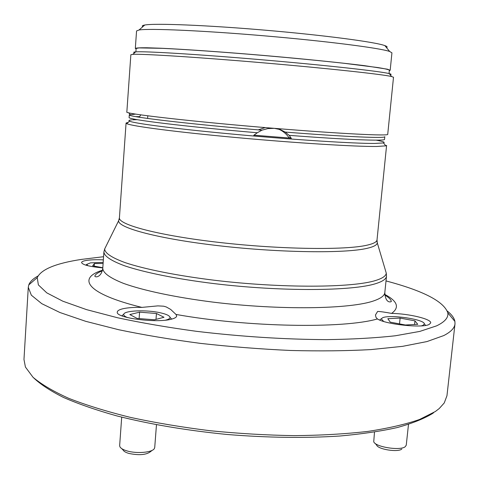 <?xml version="1.0" encoding="UTF-8"?>
<svg xmlns="http://www.w3.org/2000/svg" width="479" height="479" viewBox="0 0 479 479"><rect width="100%" height="100%" fill="white"/><g stroke="black" fill="none" stroke-linecap="round" stroke-linejoin="round"><path stroke-width="0.72" d="M103.356 259.863C96.501 259.57 90.89 259.75 86.531 260.402C83.352 260.923 81.699 261.636 81.574 262.534C82.484 264.851 89.561 266.647 102.805 267.911M122.875 308.757C119.319 309.614 117.457 310.703 117.301 312.033C115.176 317.99 157.609 323.499 171.925 319.032C174.979 318.194 176.559 317.176 176.679 315.972L175.973 314.434L170.668 309.422L166.285 306.961L163.674 306.195L157.86 305.877L141.88 307.392C134.036 307.219 127.701 307.674 122.875 308.757M377.434 318.942C385.529 324.385 422.304 328.331 429.148 324.451L430.693 322.93C431.675 319.068 408.856 313.637 391.588 313.404C385.056 312.164 380.404 311.512 377.632 311.446L375.464 314.978L375.979 317.373L377.434 318.942C343.545 328.81 247.763 327.325 175.973 314.434M103.572 256.714L81.292 259.426C55.774 263.336 41.086 269.408 37.236 277.652L38.374 284.909L46.768 292.849L62.827 301.201L86.579 309.638L117.541 317.751C141.431 322.882 167.68 327.397 196.282 331.3C241.141 336.635 284.508 339.413 326.397 339.635C352.532 339.27 375.536 337.976 395.414 335.761L419.814 331.408L436.614 325.846C444.883 321.864 448.613 317.535 447.817 312.853C443.895 301.441 423.292 290.801 386.014 280.928M447.356 311.105C451.721 314.571 454.242 318.014 454.912 321.439L454.996 323.888C454.595 328.049 450.847 331.947 443.758 335.575L426.981 341.563L402.558 346.347L370.944 349.592C346.616 350.921 319.882 351.221 290.759 350.478C260.827 349.119 230.77 346.754 200.587 343.395C171.069 339.515 143.754 334.959 118.648 329.714L85.741 321.331L59.923 312.512L41.769 303.674L31.333 295.178L28.285 287.304L28.782 284.903C30.033 281.646 33.099 278.682 37.991 276.012M433.663 412.7L432.405 413.587C423.777 418.79 412.066 423.442 397.265 427.543C380.745 431.232 361.597 434.058 339.821 436.022C304.973 438.273 267.324 437.752 226.872 434.453C186.547 430.441 149.825 424.244 116.696 415.868C96.165 410.096 78.436 403.959 63.509 397.456C50.367 390.864 40.362 384.284 33.494 377.721M28.285 287.304L23.974 359.472L25.417 367.04L33.027 377.278C41.35 384.326 53.253 391.343 68.731 398.33C86.22 405.18 106.751 411.521 130.318 417.359C155.322 422.771 181.906 427.226 210.071 430.723C238.602 433.567 266.695 435.207 294.357 435.645C321.164 435.369 345.7 433.956 367.962 431.399C388.499 428.262 405.689 424.292 419.544 419.484L435.357 411.509L439.255 408.521L444.249 402.947L446.961 395.732L454.996 323.888M131.725 119.882C128.935 120.121 128.222 120.552 129.587 121.169C134.401 123.522 178.362 129.168 236.967 134.521C295.513 139.88 354.682 143.61 374.746 143.449L383.451 142.934C385.523 142.353 383.098 141.425 376.177 140.149M126.067 123.043L119.421 217.777C118.103 224.717 159.112 235.644 220.142 242.536C281.089 249.475 345.748 250.254 367.136 245.164C373.542 243.697 376.835 241.931 377.021 239.865L386.601 145.382L385.84 145.85L377.027 146.466C356.657 146.778 296.166 143.059 236.267 137.551C176.308 132.054 131.491 126.157 126.731 123.636L126.067 123.043L128.264 122.313M137.228 119.666L132.533 119.822M290.789 138.144L254.02 135.198M129.306 114.81L129.12 117.445C126.432 119.355 184.726 126.594 257.313 132.755L261.923 130.18C187.726 123.959 126.402 116.583 129.306 114.81L135.832 114.11M134.204 52.66C133.216 52.271 133.707 52.007 135.671 51.87C144.664 51.097 199.114 54.39 262.708 59.851C326.301 65.294 380.518 71.317 389.247 73.61C391.373 74.137 391.678 74.502 390.151 74.706M393.504 77.257L391.654 76.544C382.895 74.365 327.528 68.335 262.456 62.761C197.39 57.181 141.808 53.696 132.803 54.355L130.857 54.738L126.845 111.96C123.199 113.667 194.552 121.858 274.287 128.336C341.054 133.827 389.367 136.156 387.721 134.324L393.504 77.257M142.658 26.65C141.742 25.974 142.449 25.429 144.772 25.022C154.753 23.118 206.126 25.112 265.252 30.189C324.379 35.248 375.338 42.026 384.847 45.607C387.17 46.439 387.721 47.116 386.511 47.631M389.337 70.629L390.181 70.257L391.936 52.84L389.661 51.475C380.015 48.038 326.78 41.176 264.761 35.871C202.755 30.542 149.125 28.243 139.036 29.991L136.557 30.943L135.323 48.409L136.096 48.918M390.181 70.257L387.421 69.192L364.447 65.653C340.755 62.689 303.141 58.863 263.091 55.396C223.034 51.995 185.319 49.361 161.465 48.253L146.945 47.762C140.042 47.708 136.168 47.924 135.323 48.409M389.038 73.556L389.379 70.191C388.637 69.575 384.876 68.707 378.105 67.593L344.126 63.294C320.553 60.701 293.543 58.085 263.085 55.432C223.292 52.043 185.816 49.433 162.112 48.331L139.006 47.906L136.126 48.481L135.886 51.852M289.166 135.347C347.036 139.808 385.577 141.209 384.541 139.347L384.811 136.713C385.99 138.503 345.167 136.808 285.209 132.078L289.166 135.347L291.322 138.341L288.765 137.419C286.107 133.599 282.616 130.791 278.293 128.995M257.313 132.755L253.756 135.3M285.209 132.078L280.299 129.599L274.287 128.336L267.881 128.582L261.923 130.18M265.228 127.582L258.199 129.863M140.784 114.858L139.652 116.642L135.88 116.648M401.803 449.092C397.833 452.529 377.823 449.326 376.644 445.099L375.171 443.386M374.488 432.088L373.74 441.728C375.153 446.967 400.294 450.984 405.228 446.703L406.252 445.201L408.491 424.4M421.346 325.882L423.107 325.325L424.346 323.876C424.466 319.319 389.966 314.296 382.673 317.733L381.218 318.84L383.691 321.469M414.952 320.858L400.127 318.092L387.84 318.703L390.247 322.139L405.348 324.996L417.766 324.325L414.952 320.858L414.563 324.499M399.516 323.894L400.127 318.092M152.178 450.332L150.64 451.559C146.37 454.918 139.114 455.541 128.863 453.421C125.743 452.493 123.827 451.368 123.121 450.05L121.774 448.661M121.702 417.155L119.648 445.584L119.888 446.727C120.756 448.368 123.145 449.763 127.055 450.919C136.719 453.864 152.226 452.505 154.322 448.619L154.723 447.524L156.465 424.765M165.668 320.134C168.734 319.379 170.177 318.421 170.003 317.266C169.446 315.547 166.021 314.008 159.723 312.655C146.065 309.656 124.528 310.506 123.78 314.206C123.432 315.332 124.732 316.475 127.677 317.631M154.454 319.786L163.998 317.272L156.441 313.494L139.593 312.158L129.827 314.571L137.126 318.421L154.454 319.786M139.12 318.577L139.593 312.158M155.998 319.379L156.441 313.494M103.183 262.384L90.561 262.851L86.771 264.372L87.843 265.707M103.105 263.456L94.393 263.57L92.681 265.809L102.817 267.731M94.219 266.102L94.393 263.57M377.015 241.434L377.29 242.883C377.039 244.973 373.74 246.763 367.381 248.266C345.952 253.511 281.197 252.852 220.047 245.877C158.812 238.943 117.529 227.836 118.642 220.711L119.157 219.328M385.475 270.473L386.248 273.066C386.122 275.838 382.661 278.287 375.847 280.419C352.969 287.861 281.724 288.364 214.43 280.257C176.841 275.641 144.718 269.18 125.127 262.624C111.619 257.654 104.805 253.086 104.685 248.93L105.883 246.505M377.021 239.865L377.29 242.883L386.248 273.066L386.505 276.179C386.254 278.934 382.781 281.383 376.099 283.52C353.209 291.13 282.065 291.783 214.64 283.676C176.973 279.053 144.688 272.533 124.881 265.893C111.206 260.851 104.206 256.205 103.895 251.954L102.769 268.372C103.057 273.018 110.008 278.036 123.63 283.43C143.365 290.531 175.553 297.387 213.125 302.129C280.377 310.44 351.418 309.153 374.35 300.656C381.05 298.267 384.541 295.567 384.817 292.555C385.278 302.183 389.708 302.566 391.343 301.513C391.062 299.644 388.9 297.501 384.853 295.088M141.88 307.392C86.819 293.908 76.55 278.281 102.488 270.204M384.787 294.405C397.522 301.183 399.791 307.512 391.588 313.404M447.817 312.853L454.912 321.439M383.451 142.934L385.84 145.85M129.587 121.169L126.731 123.636M119.421 217.777L118.642 220.711L104.685 248.93L103.895 251.954M386.505 276.179L384.817 292.555M102.302 270.863C97.908 272.557 95.411 274.299 94.818 276.096C95.022 277.539 101.291 277.73 102.769 268.372M147.807 115.81L147.616 118.451L147.807 115.81M37.236 277.652L28.782 284.903M130.096 114.439L128.653 112.745M135.671 51.87L132.803 54.355M389.247 73.61L391.654 76.544M144.772 25.022L139.036 29.991M384.847 45.607L389.661 51.475M381.218 318.84L379.667 320.038M424.346 323.876L425.621 325.415M123.78 314.206L121.864 315.823M170.003 317.266L171.644 319.11M86.771 264.372L85.849 265.162"/></g></svg>
